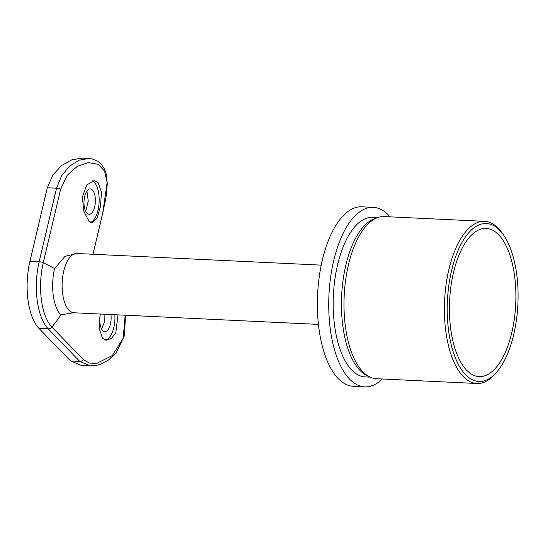 <?xml version="1.0" encoding="UTF-8"?>
<svg xmlns="http://www.w3.org/2000/svg" width="545" height="545" viewBox="0 0 545 545"><rect width="100%" height="100%" fill="white"/><g stroke="black" fill="none" stroke-linecap="round" stroke-linejoin="round"><path stroke-width="0.82" d="M513.724 334.528A79.045 35.282 92.7 0 0 503.498 234.915A79.045 35.282 92.7 0 0 451.594 270.497A79.045 35.282 92.7 0 0 456.54 360.64A79.045 35.282 92.7 0 0 496.986 371.785A79.045 35.282 92.7 0 0 513.724 334.528M496.986 371.785L495.473 373.55A81.164 36.229 -87.3 0 1 476.902 383.496A81.164 36.229 -87.3 0 1 448.869 269.55A81.164 36.229 -87.3 0 1 484.621 221.345A81.164 36.229 -87.3 0 1 502.163 233.015L503.498 234.915M476.902 383.496L376.506 378.72A81.164 36.229 -87.3 0 1 370 377.058A81.164 36.229 -87.3 0 1 348.466 264.768A81.164 36.229 -87.3 0 1 377.59 217.605A81.164 36.229 -87.3 0 1 384.225 216.569L484.621 221.345M370 377.058L367.044 375.669A79.897 35.663 -87.3 0 1 345.843 265.136A79.897 35.663 -87.3 0 1 374.51 218.709L377.59 217.605M370.191 377.147L365.205 376.908A79.897 35.663 -87.3 0 1 337.6 264.747A79.897 35.663 -87.3 0 1 372.8 217.298L377.787 217.537M382.331 379A89.857 40.112 -87.3 0 1 364.728 386.861A89.857 40.112 -87.3 0 1 333.69 260.708A89.857 40.112 -87.3 0 1 373.27 207.345A89.857 40.112 -87.3 0 1 390.05 216.849M364.728 386.861L353.364 386.316A89.857 40.112 -87.3 0 1 322.327 260.169A89.857 40.112 -87.3 0 1 361.907 206.807L373.27 207.345M73.902 312.769L60.781 314.819A35.064 15.648 -87.3 0 1 54.575 268.596L64.944 256.368L76.818 253.493A29.668 13.244 -87.3 0 0 63.751 271.117A29.668 13.244 -87.3 0 0 73.997 312.769L74.188 312.598M88.896 221.141L83.807 211.269L82.377 197.086L86.635 185.034L94.169 180.599L98.045 182.425L101.452 192.222L100.512 206.289L97.03 218.382L92.153 222.939L88.896 221.141M92.984 254.263L102.719 213.102L107.147 182.561L104.654 171.212L98.086 164.243L88.297 162.601L77.172 166.416L67.062 175.435L60.638 189.21L43.253 262.765A48.771 21.766 92.7 0 0 51.884 327.055L83.535 359.673L89.353 363.045L96.758 363.372L112.29 355.551L123.204 338.234L125.139 315.201M90.545 222.449A21.194 9.463 92.7 0 0 98.986 204.15A21.194 9.463 92.7 0 0 94.258 182.248A21.194 9.463 92.7 0 0 92.269 180.811M453.508 272.473A74.174 33.109 -87.3 0 1 486.181 228.423A74.174 33.109 -87.3 0 1 511.81 332.552A74.174 33.109 -87.3 0 1 479.13 376.602A74.174 33.109 -87.3 0 1 453.508 272.473M117.965 314.86L115.819 332.702L111.487 338.363L106.439 340.209L102.549 338.384L99.142 328.363L100.178 314.015M83.535 359.673A4.237 3.502 135.9 0 1 79.815 361.43L90.177 365.865L81.437 365.45L70.584 360.988L38.94 328.369A50.862 22.706 -87.3 0 1 29.934 261.321L39.158 261.757A4.237 1.465 13.3 0 1 43.253 262.765A96.404 33.286 13.3 0 1 54.575 268.596M86.941 191.022L88.263 201.119L85.681 211.371M60.781 314.819A96.404 79.584 135.9 0 1 51.884 327.055A4.237 3.502 135.9 0 1 48.164 328.812A50.862 22.706 -87.3 0 1 39.158 261.757L56.544 188.209L47.32 187.766L29.934 261.321M47.32 187.766L52.81 175.013L61.599 165.53L71.831 159.814L81.893 158.139L88.685 158.466L79.243 160.182L69.767 165.98L61.721 175.476L56.544 188.209A4.237 1.465 13.3 0 1 60.638 189.21M92.425 189.987A12.719 5.675 92.7 0 0 90.286 188.904A12.719 5.675 92.7 0 0 84.243 198.836A12.719 5.675 92.7 0 0 86.934 213.218A12.719 5.675 92.7 0 0 89.08 214.301A12.719 5.675 92.7 0 0 95.123 204.368A12.719 5.675 92.7 0 0 92.425 189.987M101.629 329.071L104.272 322.442L104.109 314.199M100.396 314.022A12.719 5.675 92.7 0 0 102.698 330.563A12.719 5.675 92.7 0 0 104.838 331.646A12.719 5.675 92.7 0 0 110.942 314.526M105.376 340.053A21.194 9.463 92.7 0 0 114.886 314.71M70.584 360.988L79.815 361.43L48.164 328.812L38.94 328.369M321.23 265.129L76.818 253.493M318.409 324.398L73.997 312.769M102.91 212.284L106.016 197.345L107.324 183.788L106.043 173.085L104.64 169.236L100.961 163.813L97.971 161.347L92.275 158.956L88.685 158.466M90.177 365.865L97.126 365.205L101.275 363.917L108.428 360.068L116.262 352.704L124.533 335.475L125.439 315.214"/></g></svg>
